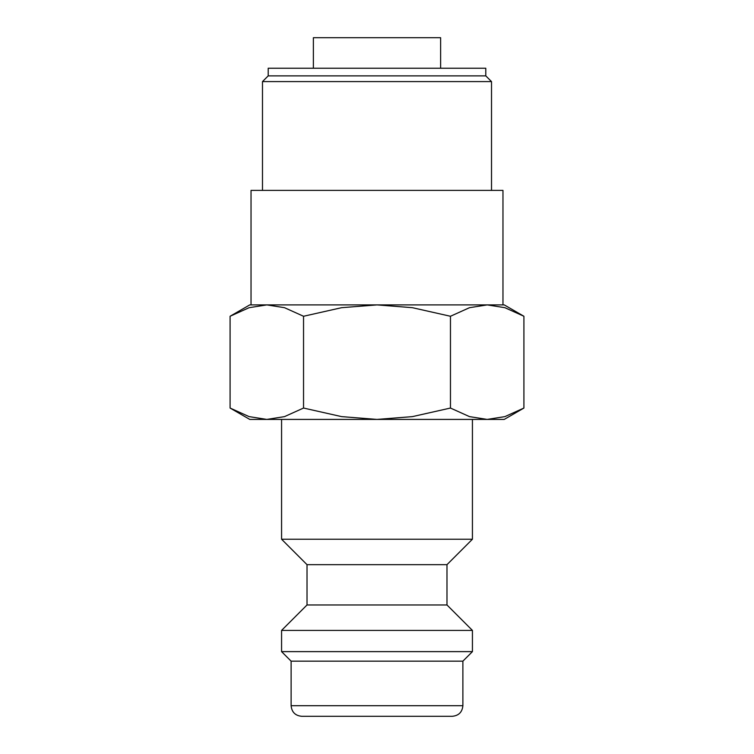 <?xml version="1.0" encoding="UTF-8"?>
<svg xmlns="http://www.w3.org/2000/svg" width="754" height="754" viewBox="0 0 754 754"><rect width="100%" height="100%" fill="white"/><g stroke="black" fill="none" stroke-linecap="round" stroke-linejoin="round"><path stroke-width="1.13" d="M281.572 419.413L281.572 539.223L307.019 564.671L307.019 604.972L281.572 630.419L281.572 651.626L291.119 661.164L291.119 705.697L462.881 705.697L462.881 661.164L472.428 651.626L472.428 630.419L446.981 604.972L446.981 564.671L472.428 539.223L472.428 419.413M291.119 705.697C291.741 712.134 295.276 715.669 301.713 716.3L452.287 716.3C458.724 715.669 462.259 712.134 462.881 705.697M523.917 316.265L504.238 304.899L487.188 304.899L504.888 307.689L523.917 316.265L523.917 408.046L504.888 416.623L487.188 419.413L504.238 419.413L523.917 408.046M266.812 304.899L284.503 307.689L303.542 316.265L341.609 307.689L377 304.899L249.762 304.899L230.083 316.265L249.112 307.689L266.812 304.899L251.035 304.899L251.035 190.385L502.965 190.385L502.965 304.899L487.188 304.899L469.497 307.689L450.458 316.265L412.391 307.689L377 304.899L487.188 304.899M230.083 408.046L249.762 419.413L487.188 419.413L469.497 416.623L450.458 408.046L412.391 416.623L377 419.413L341.609 416.623L303.542 408.046L284.503 416.623L266.812 419.413L249.112 416.623L230.083 408.046L230.083 316.265M440.619 68.237L440.619 37.7L313.381 37.7L313.381 68.237M491.514 190.385L491.514 81.592L485.783 75.871L485.783 68.237L268.207 68.237L268.207 75.871L262.486 81.592L262.486 190.385M262.486 81.592L491.514 81.592M268.207 75.871L485.783 75.871M303.542 408.046L303.542 316.265M450.458 408.046L450.458 316.265M291.119 661.164L462.881 661.164M281.572 651.626L472.428 651.626M281.572 630.419L472.428 630.419M307.019 604.972L446.981 604.972M307.019 564.671L446.981 564.671M281.572 539.223L472.428 539.223"/></g></svg>
